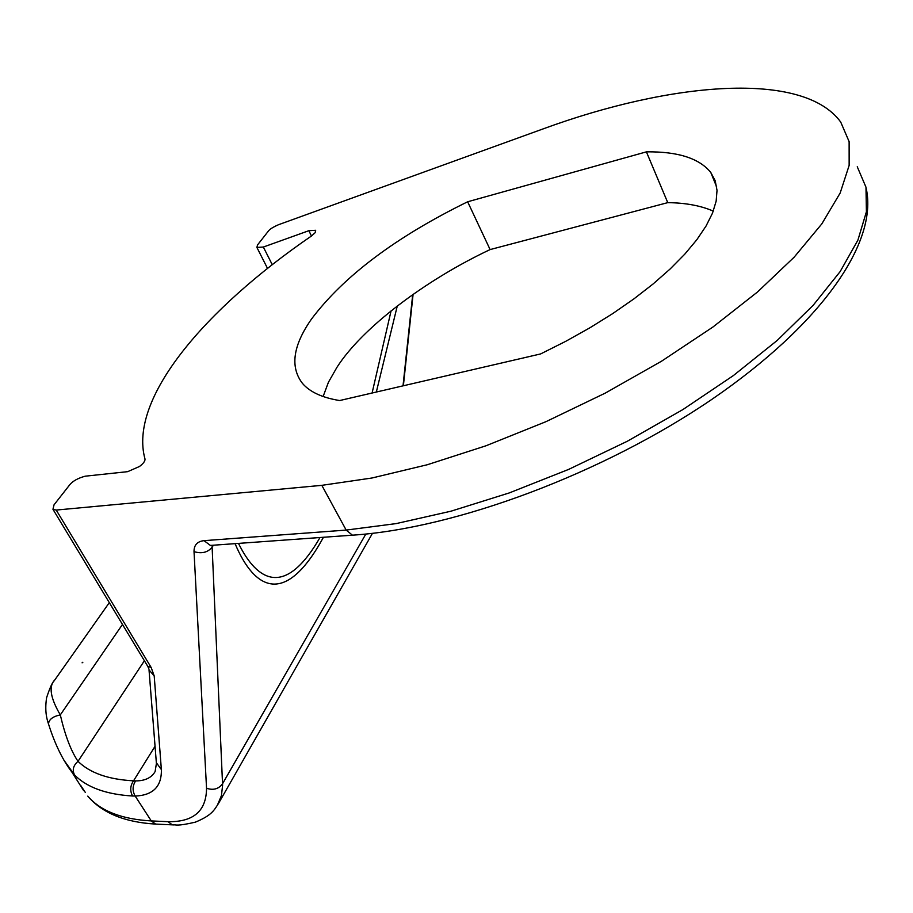 <?xml version="1.0" encoding="UTF-8"?>
<svg xmlns="http://www.w3.org/2000/svg" width="913" height="913" viewBox="0 0 913 913"><rect width="100%" height="100%" fill="white"/><g stroke="black" fill="none" stroke-linecap="round" stroke-linejoin="round"><path stroke-width="1.37" d="M646.404 151.855L667.757 202.64L490.11 249.58L467.65 201.773L646.404 151.855C677.88 151.444 699.335 158.326 710.793 172.477L715.199 180.774L717.025 190.383L716.146 201.202L712.505 213.128L706.046 226.036L696.802 239.754L684.818 254.111L670.222 268.901L653.172 283.909L633.896 298.893L612.657 313.627L589.798 327.858L565.649 341.371L540.61 353.936L339.659 400.545C322.141 397.691 309.712 391.939 302.374 383.277C289.889 366.923 292.982 345.456 311.641 318.854C343.984 275.977 395.991 236.958 467.65 201.773M490.11 249.58C425.424 280.017 362.21 327.756 336.988 367.254L328.44 382.227L323.122 396.516M256.895 247.434L263.343 247.035L308.879 230.692L315.681 230.293L315.133 232.724L311.516 235.965C204.295 309.416 128.448 398.764 144.973 458.931C145.304 460.917 143.467 463.439 139.472 466.497L127.683 471.656L85.217 476.187C77.639 478.252 72.355 481.277 69.354 485.271L54.038 504.821L52.954 509.294L56.229 510.059L321.821 485.339L371.979 478.001L427.25 464.751L485.91 445.806L545.963 421.669L605.228 393.126L661.548 361.194L712.893 327.048L757.539 291.966L794.139 257.192L821.826 223.879L840.165 193.02L849.147 165.413L849.124 141.641L840.725 122.08C803.269 70.495 671.512 81.759 542.836 128.995L278.522 224.712C272.907 227.166 269.472 229.368 268.217 231.297L257.523 244.946L256.895 247.434L267.532 268.422M391.084 310.854L372.093 393.024M319.972 537.517L317.37 541.98C284.274 596.246 257.34 581.535 238.487 543.406M157.116 824.154L155.609 824.085L151.273 820.924L167.992 821.677C193.51 822.122 206.361 810.995 206.543 788.261L194.024 551.635C193.944 545.084 197.276 541.42 204.021 540.656L210.401 545.426L212.706 545.266M713.293 211.108C700.807 205.676 685.629 202.857 667.757 202.64M217.146 805.757L221.448 795.577L222.601 785.283L212.124 547.161C207.81 552.468 201.773 553.963 194.024 551.635M167.992 821.677L172.317 824.85L173.79 824.918M56.229 510.059L151.17 667.494L154.206 675.974L161.361 769.545L156.34 762.72M154.206 675.974L149.024 669.88L156.408 763.496L155.107 771.599C151.49 777.796 144.996 780.9 135.626 780.9L133.538 780.82L155.05 746.275M151.17 667.494L147.746 666.296L148.956 669.149M213.425 545.209L212.124 547.161L212.227 545.369M397.281 305.981L376.327 392.042M323.453 537.266C285.37 607.099 254.533 589.901 235.063 543.646M161.361 769.545C161.795 786.47 153.064 795.303 135.17 796.056L132.556 795.999C129.863 790.818 130.182 785.751 133.538 780.82C108.442 779.497 89.942 773.003 78.016 761.339C71.009 751.011 65.108 735.536 60.304 714.913C52.817 716.465 48.88 719.478 48.515 723.963L48.651 724.363M144.402 660.75L78.016 761.339C73.223 765.528 72.07 770.104 74.581 775.046C86.986 787.44 106.319 794.436 132.556 795.999M80.641 785.351L85.286 792.37M54.575 680.242L54.826 679.9C48.48 686.199 50.306 697.863 60.304 714.913L122.479 624.435M109.309 602.637L54.848 679.865M63.533 759.627L74.581 775.046M82.09 662.827L82.855 662.245M311.447 236.011L308.879 230.692M263.343 247.035L272.268 264.69M321.821 485.339L346.164 530.076L396.128 523.606L451.068 511.166L509.249 492.929L568.685 469.385L627.254 441.276L682.81 409.617L733.379 375.574L777.248 340.401L813.129 305.341L840.154 271.583L857.912 240.119L866.403 211.782L865.981 187.199L857.25 166.759M204.021 540.656L346.164 530.076L352.429 535.178L354.678 535.018M172.317 824.85L155.609 824.085C124.716 822.305 102.108 812.981 87.762 796.125C100.51 810.995 121.68 819.258 151.273 820.924L135.17 796.056C132.271 790.898 132.419 785.842 135.626 780.9M412.699 294.637L403.021 385.845M206.543 788.261C213.414 790.51 218.755 788.992 222.567 783.708L365.839 534.037M52.954 509.294L147.37 665.68M71.853 772.056L83.642 790.601M710.793 172.477L716.705 187.039M403.375 385.765L413.087 294.363M211.69 545.335L352.429 535.178C455.393 528.513 603.105 473.63 712.3 399.072C821.346 324.298 878.021 242.835 866.266 188.671M172.363 824.861C176.882 824.485 175.695 826.664 195.325 822.168C212.124 815.252 214.235 809.968 218.515 803.394M218.595 803.303L372.458 533.329M54.061 680.972C52.258 682.49 49.77 688.071 46.597 697.715C44.36 712.368 47.442 720.722 48.503 723.963C54.791 743.89 62.586 759.936 71.91 772.124"/></g></svg>
